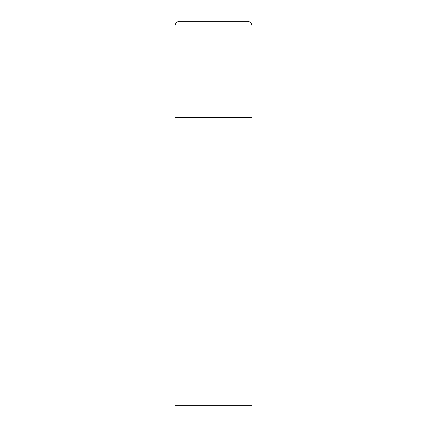 <?xml version="1.0" encoding="UTF-8"?>
<svg xmlns="http://www.w3.org/2000/svg" width="427" height="427" viewBox="0 0 427 427"><rect width="100%" height="100%" fill="white"/><g stroke="black" fill="none" stroke-linecap="round" stroke-linejoin="round"><path stroke-width="0.32" stroke-dasharray="2.13 1.6" d="M251.93 117.425L175.07 117.425L251.93 117.425M175.07 405.65L251.93 405.65M251.93 25.962L175.07 25.962"/><path stroke-width="0.64" d="M179.682 21.35A4.612 4.612 0 0 0 175.07 25.962L175.07 405.65L251.93 405.65L251.93 117.425L175.07 117.425L251.93 117.425L251.93 25.962A4.612 4.612 0 0 0 247.318 21.35L179.682 21.35L247.318 21.35M175.07 25.962L251.93 25.962"/></g></svg>
